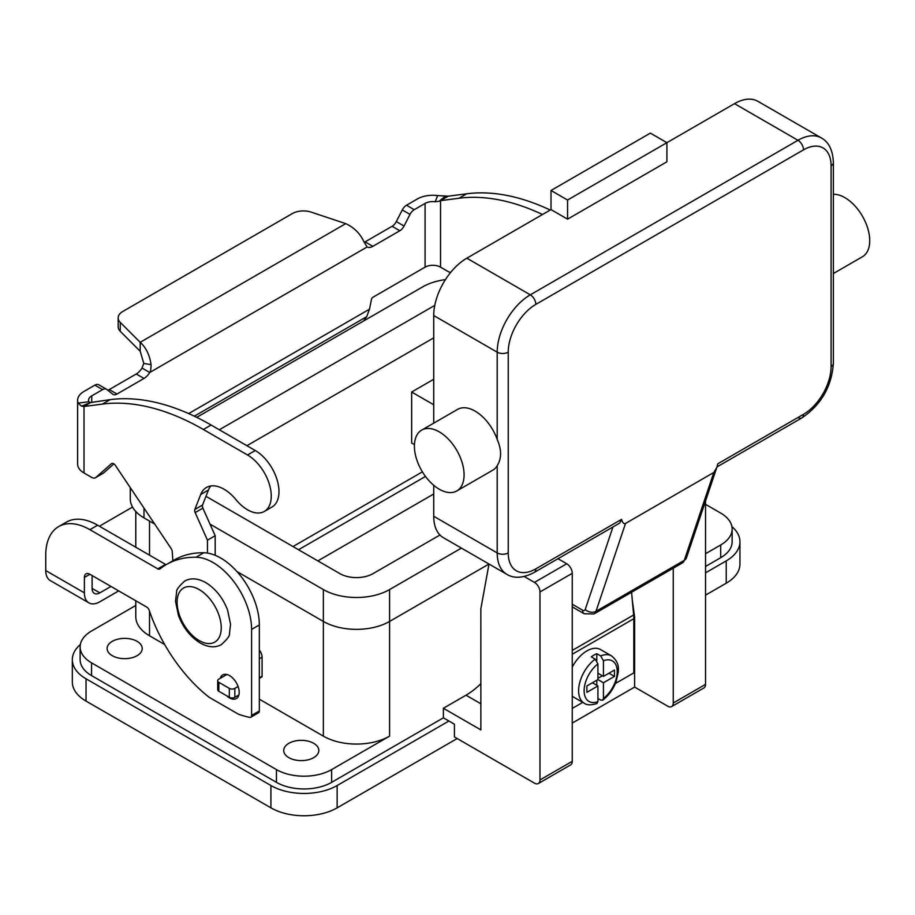 <?xml version="1.0" encoding="UTF-8"?>
<svg xmlns="http://www.w3.org/2000/svg" width="915" height="915" viewBox="0 0 915 915"><rect width="100%" height="100%" fill="white"/><g stroke="black" fill="none" stroke-linecap="round" stroke-linejoin="round"><path stroke-width="1.37" d="M107.776 390.202A7.8 4.506 120 0 0 109.274 389.573L136.255 373.995A11.712 6.76 120 0 0 141.985 368.036L143.804 363.449L140.189 351.234L140.189 342.313C145.954 347.448 149.591 354.894 151.078 364.628C150.975 369.18 150.518 371.799 149.717 372.497A11.712 6.76 -60 0 1 143.987 378.455L117.006 394.033A7.8 4.506 -60 0 1 113.105 394.422A7.8 4.506 -60 0 1 112.774 394.205L106.826 389.447A7.8 4.506 120 0 0 106.495 389.23A7.8 4.506 120 0 0 102.594 389.607L91.74 395.875A10.923 6.313 0 0 0 88.538 400.335A10.923 6.313 0 0 0 88.812 401.731L90.528 402.554L110.177 399.626A273.173 157.723 60 0 1 211.102 425.029L255.251 450.523A33.558 19.375 60 0 1 266.734 460.577A33.558 19.375 60 0 1 272.03 506.99L264.309 511.451A33.558 19.375 -120 0 0 259.014 465.037A33.558 19.375 -120 0 0 247.519 454.984L203.37 429.49A273.173 157.723 -120 0 0 102.457 404.087L84.02 406.489L81.584 406.18L78.152 403.126A21.857 12.616 180 0 1 77.615 400.335A21.857 12.616 180 0 1 84.02 391.414L94.874 385.146A7.8 4.506 -60 0 1 98.774 384.769A7.8 4.506 -60 0 1 99.095 384.986M550.224 210.05A273.173 157.723 -120 0 0 466.707 193.786L448.27 196.187L439.086 201.311L435.231 201.735L437.644 195.581A21.857 12.616 180 0 0 417.354 198.967L406.5 205.223A7.8 4.506 120 0 0 402.28 209.947L396.321 221.579A7.8 4.506 -60 0 1 392.1 226.291L365.108 241.869A11.712 6.76 -60 0 1 364.204 242.338M363.598 320.982L366.721 316.659L369.477 309.201L371.501 299.262A1.956 1.121 120 0 1 372.84 297.318L425.086 267.146A10.923 6.313 180 0 1 440.538 267.146L448.076 271.503A7.8 4.506 60 0 0 450.798 272.247M440.538 267.146L440.538 200.648L458.975 198.246A273.173 157.723 60 0 1 542.492 214.51M365.108 241.869L372.84 246.329A11.712 6.76 120 0 1 367.109 246.981L363.93 241.732C360.03 233.428 353.956 227.4 345.733 223.637L311.203 212.131A15.612 9.013 180 0 0 292.365 213.561L122.736 311.5A15.612 9.013 0 0 0 118.161 317.871A15.612 9.013 0 0 0 120.254 322.377L140.189 342.313L345.733 223.637M437.644 195.581L448.27 196.187M435.231 201.735A10.923 6.313 0 0 0 425.086 203.427L414.232 209.684A7.8 4.506 -60 0 0 410 214.407L404.053 226.039A7.8 4.506 120 0 1 399.821 230.752L372.84 246.329M140.189 351.234L120.254 331.299A15.612 9.013 180 0 1 118.161 326.792L118.161 317.871M367.109 246.981L149.717 372.497L141.985 368.036M90.711 402.474L84.02 406.489L84.02 472.986L91.557 477.344A7.8 4.506 -120 0 0 95.457 477.733A7.8 4.506 -120 0 0 95.881 477.424L111.47 463.665A3.9 2.253 60 0 1 111.687 463.516A3.9 2.253 60 0 1 115.347 465.38L171.162 548.588A3.9 2.253 60 0 1 172.203 551.413L172.878 560.769M77.615 400.335L77.615 464.065A21.857 12.616 0 0 0 84.02 472.986M207.453 553.083L207.453 540.182L195.158 512.594A3.9 2.253 60 0 1 194.838 509.483L200.717 494.489A35.125 20.279 60 0 1 206.447 487.466A35.125 20.279 60 0 1 236.036 499.727A33.558 19.375 -120 0 0 264.309 511.451M210.747 485.979A35.125 20.279 -120 0 0 208.437 490.028L202.558 505.023A3.9 2.253 -120 0 0 202.878 508.134L215.185 535.721L215.185 555.302M259.334 650.085A7.8 4.506 60 0 1 262.09 657.199L262.09 676.242A1.556 0.904 60 0 1 261.77 676.951L259.334 678.358M113.906 463.882L103.612 472.964A7.8 4.506 60 0 1 103.189 473.272L95.457 477.733M207.453 540.182L215.185 535.721M226.886 674.504L218.834 679.147A3.9 2.253 0 0 0 217.69 680.737A3.9 2.253 0 0 0 218.834 682.338L229.322 688.389A3.9 2.253 0 0 0 234.846 688.389L238.083 686.513M238.872 694.988L234.846 697.31A3.9 2.253 180 0 1 229.322 697.31L218.834 691.26A3.9 2.253 180 0 1 217.69 689.67L217.69 680.737M612.958 526.971L585.223 609.516A3.9 2.253 60 0 1 582.603 610.202A7.8 4.506 120 0 0 584.216 613.771L572.252 606.862L584.216 613.771L593.972 613.965A11.712 6.76 -120 0 0 595.997 611.323L684.294 560.346A7.8 5.673 18.6 0 0 686.444 557.83L716.8 467.485L713.814 472.472L684.294 560.346A11.712 6.76 60 0 1 682.27 562.988L593.972 613.965M585.223 609.516A7.8 5.673 18.6 0 0 590.552 612.112A7.8 5.673 18.6 0 0 595.997 611.323L625.517 523.449C623.996 524.238 622.703 522.968 621.617 519.663L619.615 523.128L534.211 572.435A7.8 4.506 -120 0 0 535.835 568.856A39.025 22.532 -60 0 1 508.237 552.923L508.237 352.184A39.025 22.532 -60 0 1 535.835 304.386L803.496 149.854A7.8 4.506 -120 0 0 801.883 144.41A7.8 4.506 -120 0 0 797.983 140.292L530.311 294.824A7.8 4.506 60 0 1 534.211 298.953A7.8 4.506 60 0 1 535.835 304.386M803.496 149.854A39.025 22.532 -60 0 1 831.095 165.787L831.095 366.526A39.025 22.532 -60 0 1 803.496 414.323L717.806 463.791L716.8 467.485M803.496 414.323A7.8 4.506 60 0 1 801.883 417.892L716.983 466.913M831.095 165.787A7.8 4.506 0 0 0 833.382 162.596L833.382 363.335A7.8 4.506 0 0 1 831.095 366.526M833.382 273.528L862.456 256.738A35.125 20.279 -120 0 0 867.832 228.601A35.125 20.279 -120 0 0 844.888 197.651A35.125 20.279 -120 0 0 833.382 194.266M439.246 431.846A35.125 20.279 -120 0 0 421.689 430.107A35.125 20.279 -120 0 0 416.302 458.243A35.125 20.279 -120 0 0 439.246 489.193A35.125 20.279 -120 0 0 456.814 490.943A35.125 20.279 -120 0 0 462.189 462.796A35.125 20.279 -120 0 0 439.246 431.846M421.689 430.107L457.557 409.394A35.125 20.279 60 0 1 475.125 411.132A35.125 20.279 60 0 1 497.2 439.417C501.706 449.814 501.706 458.575 497.2 465.689A35.125 20.279 60 0 1 492.682 470.23L456.814 490.943M567.563 219.154L567.563 200.03L666.909 142.683L666.909 161.795L567.563 219.154L551.013 209.592L551.013 190.48L567.563 200.03M551.013 190.48L650.348 133.121L666.909 142.683L734.516 103.647L797.983 140.292A46.825 27.038 120 0 1 821.395 137.971C828.864 142.065 832.856 150.277 833.382 162.596M551.013 209.592L466.844 258.19A46.825 27.038 120 0 0 433.733 315.538L433.733 423.153M433.733 485.293L433.733 516.277A46.825 27.038 120 0 0 443.432 537.723L506.899 574.368A46.825 27.038 120 0 1 497.2 552.923A7.8 4.506 0 0 0 502.712 554.25A7.8 4.506 0 0 0 508.237 552.923M821.395 137.971L757.929 101.336A46.825 27.038 120 0 0 734.516 103.647M625.517 523.449L713.814 472.472M595.162 659.109A27.313 15.772 120 0 0 579.595 683.128A27.313 15.772 120 0 0 584.262 703.246C586.938 705.248 591.159 705.339 596.935 703.521L597.918 701.622L597.918 685.964L586.881 692.335L586.881 685.964L597.918 679.582L597.918 663.924L595.162 659.109L591.296 656.879A27.313 15.772 -60 0 1 594.052 655.049A27.313 15.772 -60 0 1 596.82 653.687L600.675 655.918L603.442 660.733L603.442 676.402L614.48 670.032L614.48 676.402L603.442 682.773L603.442 698.442L602.756 700.169C608.601 695.617 613.004 689.59 615.978 682.075L618.3 672.022C618.265 669.3 619.81 662.62 611.575 655.929L600.537 649.558A27.313 15.772 120 0 0 586.881 650.908A27.313 15.772 120 0 0 572.252 667.092M572.252 696.224A27.313 15.772 120 0 0 573.225 696.875L584.262 703.246M112.259 655.689A17.557 10.134 180 0 1 107.112 648.518A17.557 10.134 180 0 1 117.955 639.15A17.557 10.134 180 0 1 137.09 641.346A17.557 10.134 180 0 1 142.225 648.518A17.557 10.134 180 0 1 131.394 657.885A17.557 10.134 180 0 1 112.259 655.689M288.865 757.654A17.557 10.134 180 0 1 283.719 750.483A17.557 10.134 180 0 1 294.561 741.116A17.557 10.134 180 0 1 313.696 743.312A17.557 10.134 180 0 1 318.832 750.483A17.557 10.134 180 0 1 308 759.85A17.557 10.134 180 0 1 288.865 757.654M226.737 695.823A13.656 7.88 -120 0 0 236.356 698.58A13.656 7.88 -120 0 0 239.192 692.335A13.656 7.88 -120 0 0 233.222 678.587A13.656 7.88 -120 0 0 222.7 674.927A13.656 7.88 -120 0 0 220.24 678.335M615.395 683.516L633.798 672.891L633.798 618.723A40.981 23.653 -120 0 0 633.626 614.983L631.579 592.257M633.775 617.465L634.621 616.973L634.621 687.074L572.252 723.079M705.534 595.15L726.236 583.198A46.825 27.038 0 0 0 739.949 564.086L739.949 541.783A46.825 27.038 180 0 1 726.236 560.895L705.534 572.847M524.215 576.496L534.452 582.398A7.8 4.506 60 0 1 539.976 591.959L539.976 779.957A7.8 4.506 60 0 1 538.352 783.526A7.8 4.506 60 0 1 534.452 783.137L454.423 736.941L454.423 724.2L448.91 721.009L337.155 785.528A46.825 27.038 180 0 1 270.92 785.528L86.033 678.793A46.825 27.038 180 0 1 72.319 659.669L72.319 681.972A46.825 27.038 0 0 0 86.033 701.096L270.92 807.842A46.825 27.038 0 0 0 337.155 807.842L457.191 738.531M433.733 493.986L317.837 560.895M731.931 526.64A46.825 27.038 180 0 1 739.949 541.783M72.319 659.669A46.825 27.038 180 0 1 80.348 644.537M298.519 549.743L425.486 476.441M293.006 546.552L422.398 471.854M99.506 526.297A62.437 36.051 0 0 1 102.823 524.226L132.538 507.07M92.106 575.546L92.106 588.402A10.923 6.313 120 0 0 94.371 593.4A10.923 6.313 120 0 0 99.838 592.863L110.967 586.435M58.686 526.571A62.437 36.051 60 0 1 89.899 529.671L97.63 525.21A62.437 36.051 60 0 0 66.406 522.11L58.686 526.571A62.437 36.051 60 0 0 45.75 555.165L45.75 570.56A21.857 12.616 120 0 0 50.279 580.567L88.904 602.871A21.857 12.616 -60 0 0 99.838 601.784L118.687 590.896M89.899 529.671L157.78 568.856A3.9 2.253 -120 0 0 159.736 569.05A3.9 2.253 -120 0 0 159.896 568.947A156.099 90.127 60 0 1 166.37 564.532A156.099 90.127 60 0 1 196.039 557.224A54.637 31.545 60 0 1 251.602 629.406L251.602 715.427A3.9 2.253 60 0 1 250.802 717.223A3.9 2.253 60 0 1 249.715 717.36A117.074 67.596 60 0 1 238.277 714.112L209.146 697.287A117.074 67.596 60 0 1 149.225 610.328A3.9 2.253 -120 0 0 146.743 607.091L89.899 574.277A7.8 4.506 -120 0 0 85.999 573.888A7.8 4.506 -120 0 0 84.386 577.468L84.386 592.863A21.857 12.616 -60 0 0 88.904 602.871M166.37 564.532L174.09 560.072A156.099 90.127 60 0 1 203.77 552.763A54.637 31.545 60 0 1 259.334 624.945L259.334 710.966A3.9 2.253 60 0 1 258.522 712.762L250.802 717.223M97.63 525.21L165.512 564.395A3.9 2.253 -120 0 0 166.118 564.669M705.534 504.337L720.711 513.098A39.025 22.532 180 0 1 732.149 529.03A39.025 22.532 180 0 1 720.711 544.963L705.534 553.724M448.91 721.009L443.386 717.818L331.63 782.348A39.025 22.532 180 0 1 276.444 782.348L91.557 675.602A39.025 22.532 180 0 1 80.131 659.669L80.131 646.928A39.025 22.532 180 0 1 91.557 630.995L135.786 605.456M259.334 699.186L323.35 736.14A46.825 27.038 180 0 0 389.584 736.14L331.63 769.595A39.025 22.532 180 0 1 276.444 769.595L91.557 662.86A39.025 22.532 180 0 1 80.131 646.928M164.677 644.537L149.511 635.776A46.825 27.038 180 0 1 135.786 616.653L135.786 600.766M732.149 529.03L732.149 541.783A39.025 22.532 180 0 1 720.711 557.704L705.534 566.476M461.412 548.096L389.584 589.569A46.825 27.038 180 0 1 323.35 589.569L210.015 524.135M196.714 417.343L422.696 286.864A46.825 27.038 180 0 1 445.433 279.624M439.955 535L373.023 573.636A23.413 13.519 180 0 1 339.911 573.636L205.978 496.319M219.326 429.776L434.785 305.381M154.715 524.066L143.987 517.879A46.825 27.038 180 0 1 130.273 498.755L130.273 487.638M443.386 717.818L443.386 708.267L480.867 729.895L480.844 608.807L488.999 564.029L389.584 621.434A46.825 27.038 180 0 1 323.35 621.434L236.962 571.555M433.733 337.852L246.913 445.708M414.449 444.621L411.659 442.997L411.659 392.02L433.733 379.279M433.733 404.762L411.659 392.02M673.257 568.192L673.257 703.006A7.8 4.506 60 0 1 671.633 706.574A7.8 4.506 60 0 1 667.733 706.197L634.621 687.074M671.633 706.574L703.921 687.943A7.8 4.506 -120 0 0 705.534 684.363L705.534 500.997M480.867 683.665A62.437 36.051 120 0 1 466.021 695.194L443.386 708.267M538.352 783.526L570.64 764.894A7.8 4.506 -120 0 0 572.252 761.314L572.252 573.316A7.8 4.506 -120 0 0 566.74 563.766L557.99 558.71M632.276 600.091L634.621 616.973M602.756 700.169L600.675 700.067L597.918 698.477M596.82 685.324L596.82 680.222M597.918 678.312L602.333 675.762M596.82 660.71L596.82 653.687M597.918 685.964L592.405 682.773M603.442 676.402L597.918 673.211M614.48 676.402L608.955 673.211M603.442 682.773L597.918 679.582M572.252 708.427L582.741 702.365M247.519 454.984L255.251 450.523M439.086 201.311L445.365 196.153M425.086 267.146L425.086 203.427M406.5 205.223L414.232 209.684M402.28 209.947L410 214.407M396.321 221.579L404.053 226.039M392.1 226.291L399.821 230.752M466.707 193.786L458.975 198.246M188.673 413.591L369.477 309.201M366.721 316.659L194.335 416.188M91.74 395.875L91.74 402.028M143.804 363.449L151.078 364.628M120.254 331.299L120.254 322.377M90.528 402.554L81.584 406.18M88.812 401.731L78.152 403.126M102.457 404.087L110.177 399.626M200.717 494.489L208.437 490.028M194.838 509.483L202.558 505.023M195.158 512.594L202.878 508.134M259.334 658.789L262.09 657.199M259.334 677.832L262.09 676.242M95.881 477.424L103.612 472.964M203.37 429.49L211.102 425.029M218.834 682.338L218.834 691.26M229.322 688.389L229.322 697.31M234.846 688.389L234.846 697.31M94.874 385.146L102.594 389.607M109.274 389.573L117.006 394.033M136.255 373.995L143.987 378.455M582.603 610.202L572.252 604.232M621.525 519.388L535.835 568.856M433.733 315.538L497.2 352.184A7.8 4.506 0 0 0 502.712 353.499A7.8 4.506 0 0 0 508.237 352.184M466.844 258.19L530.311 294.824A46.825 27.038 120 0 0 497.2 352.184L497.2 439.417M433.733 516.277L497.2 552.923L497.2 465.689M619.615 523.128L534.211 572.435C523.288 578.143 514.184 578.783 506.899 574.368M833.382 363.335C831.666 386.599 821.167 404.785 801.883 417.892L801.883 417.892A7.8 4.506 60 0 1 797.983 417.503M199.173 640.557A31.224 18.026 -120 0 0 221.247 627.804A31.224 18.026 -120 0 0 199.173 589.569A31.224 18.026 -120 0 0 177.098 602.322A31.224 18.026 -120 0 0 199.173 640.557M726.236 560.895L726.236 583.198M337.155 807.842L337.155 785.528M270.92 807.842L270.92 785.528M86.033 701.096L86.033 678.793M92.106 588.402L99.838 592.863M84.386 577.468L89.899 574.277M251.602 629.406L259.334 624.945M251.602 715.427L259.334 710.966M196.039 557.224L203.77 552.763M157.78 568.856L165.512 564.395M45.75 570.56L84.386 592.863M91.557 675.602L91.557 662.86M720.711 557.704L720.711 544.963M331.63 782.348L331.63 769.595M276.444 782.348L276.444 769.595M389.584 736.14L389.584 589.569M323.35 736.14L323.35 589.569M149.511 635.776L149.511 611.14M149.511 555.153L149.511 521.07M143.987 517.879L143.987 508.088M705.534 684.363L673.257 703.006M466.021 695.194L480.867 703.772M566.74 563.766L534.452 582.398M572.252 573.316L539.976 591.959M572.252 761.314L539.976 779.957M611.575 655.929A27.313 15.772 120 0 0 600.675 655.918M603.442 698.442A23.413 13.519 120 0 0 617.236 671.621A23.413 13.519 120 0 0 603.442 660.733M597.918 663.924A23.413 13.519 120 0 0 584.125 690.733A23.413 13.519 120 0 0 597.918 701.622M633.798 618.723L572.252 654.259M633.626 614.983L572.252 650.416M106.495 389.23L98.774 384.769M686.444 557.83L682.27 562.988M184.693 581.059C190.778 577.697 197.8 578.211 205.772 582.603C215.528 588.631 222.78 597.747 227.549 609.939L230.557 624.282L229.459 633.786C229.917 635.696 227.217 639.299 221.384 644.595C215.3 647.969 208.277 647.454 200.305 643.051C190.549 637.023 183.297 627.919 178.528 615.726L175.52 601.372L176.618 591.868C176.16 589.969 178.86 586.366 184.693 581.059M135.786 547.239L135.786 511.496"/></g></svg>
